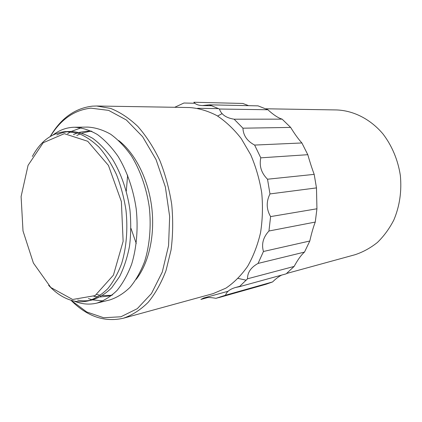 <?xml version="1.0" encoding="UTF-8"?>
<svg xmlns="http://www.w3.org/2000/svg" width="422" height="422" viewBox="0 0 422 422"><rect width="100%" height="100%" fill="white"/><g stroke="black" fill="none" stroke-linecap="round" stroke-linejoin="round"><path stroke-width="0.63" d="M194.853 103.263L183.939 103.015L174.713 107.288M209.359 104.835L219.429 109.029L267.864 109.746L258.053 105.864L209.359 104.835L202.449 105.558C198.314 105.41 195.449 104.303 193.856 102.251L242.877 103.453L248.579 105.664M290.652 127.423L282.128 119.141L234.126 119.204L242.94 128.188L290.652 127.423C294.72 134.048 298.465 139.228 301.894 142.963L254.624 145.073L260.785 157.833L307.796 154.7L301.894 142.963M316.474 187.901L314.184 174.365L267.516 179.218L269.974 193.93L316.474 187.901L316.938 208.779L270.597 216.597L268.951 231.003L315.26 222.067L316.938 208.779M304.494 252.092L309.795 241.009L263.449 251.486L258.064 263.423L304.494 252.092C301.245 254.909 297.79 259.688 294.129 266.435L247.508 278.8L239.364 286.707L286.142 273.862L294.129 266.435M218.802 297.615L265.981 284.27L272.596 281.933L225.548 295.205L215.932 298.338L221.629 296.729M207.83 297.51L200.888 299.441L203.662 298.027L228.086 291.264M71.081 300.285L86.716 311.969L103.659 317.734L120.903 316.78L137.277 308.682L151.487 293.522L162.275 272.037L168.568 245.662L169.655 216.47L165.355 186.93L156.045 159.59L142.625 136.712L126.347 119.985L108.628 110.385L90.857 108.153C74.225 110.063 60.736 119.468 50.392 136.38M90.266 131.242L82.005 133.13M80.038 133.922L76.751 135.552M96.823 294.54L100.404 295.305M102.509 295.574L110.981 295.353M136.2 279.317C148.908 263.043 155.206 234.943 151.677 206.854C148.111 178.764 135.029 153.117 118.677 140.51M53.093 134.908C59.185 130.287 65.853 127.745 73.09 127.291L74.546 127.244C82.169 127.702 89.791 130.129 97.408 134.534C104.872 140.062 111.777 147.368 118.113 156.446C127.027 171.153 133.357 189.367 136.195 208.806C138.279 228.349 136.675 247.561 131.696 264.019C127.808 274.39 122.939 283.178 117.084 290.389C110.796 296.55 104.018 300.796 96.749 303.133C89.163 304.906 81.604 304.209 74.061 301.039M74.546 127.244L87.808 127.091C95.441 127.539 103.068 129.929 110.68 134.249C118.134 139.677 125.023 146.851 131.337 155.76C140.215 170.193 146.497 188.07 149.293 207.155C151.329 226.334 149.683 245.208 144.672 261.397C140.769 271.599 135.884 280.255 130.008 287.366C123.709 293.448 116.915 297.652 109.636 299.984L96.749 303.133M103.047 300.939L92.534 299.868M92.049 299.747L88.409 298.602M67.594 133.705L70.838 131.69M71.271 131.453L81.193 127.808M91.938 131.39L86.547 131.21L79.283 132.381M77.305 132.993L73.449 134.586M93.863 296.297L97.994 296.882M100.061 296.982L108.38 296.086L112.563 294.793M32.352 156.462C40.707 141.085 51.901 132.782 65.927 131.559L77.87 133.167C85.255 136.037 92.376 140.779 99.228 147.389C105.78 155.006 111.529 164.079 116.483 174.608C120.84 185.785 123.999 197.617 125.962 210.098C127.971 228.946 126.463 247.466 121.715 263.328C118.012 273.314 113.365 281.775 107.768 288.706C101.76 294.614 95.277 298.676 88.319 300.875C83.72 301.957 79.078 302.036 74.399 301.108C65.088 299.129 56.495 293.865 48.614 285.319M68.939 131.553C64.714 131.901 60.668 133.03 56.812 134.95M77.653 300.074C81.868 300.976 86.067 301.071 90.245 300.353M88.319 300.875L92.196 299.952C99.159 297.747 105.648 293.701 111.661 287.815L119.553 276.642C124.01 267.68 127.333 257.515 129.522 246.142C130.978 234.294 131.105 222.114 129.913 209.602C127.191 190.95 121.135 173.484 112.605 159.379C106.539 150.67 99.94 143.67 92.798 138.379C85.508 134.17 78.218 131.859 70.928 131.458L66.94 131.527M72.631 299.483L95.071 295.627L113.423 275.149L123.129 241.331L121.372 201.563L108.438 165.419L87.723 141.275L64.308 133.679L43.192 142.747L28.074 165.324L21.1 196.536L23.004 230.939L33.391 263.027L50.798 287.472L72.631 299.483M123.472 318.204L213.131 293.622L225.918 288.142C234.025 282.671 241.252 275.408 247.614 266.34C253.305 256.354 257.62 245.135 260.548 232.686C262.574 219.762 262.975 206.516 261.74 192.959C259.562 179.524 255.89 166.795 250.715 154.774L241.263 138.606C233.893 129.148 225.802 121.499 216.987 115.649C207.951 110.939 198.836 108.232 189.642 107.536L96.685 106.006L110.638 108.417C120.043 112.157 129.111 118.16 137.825 126.426C146.154 135.921 153.46 147.204 159.743 160.276C165.26 174.144 169.248 188.829 171.701 204.327C173.178 219.946 172.967 235.159 171.063 249.966L166.036 270.507C161.273 282.972 155.317 293.575 148.18 302.326C140.526 309.843 132.292 315.134 123.472 318.204C104.582 322.492 87.069 316.505 70.943 300.242M50.265 136.454C60.852 118.345 74.884 108.243 92.365 106.149L96.685 106.006M127.629 175.162L126.289 191.15M130.989 228.376L136.259 243.531M286.628 273.477L354.965 254.746C362.978 252.103 370.463 248.004 377.421 242.45C383.92 236.12 389.39 228.645 393.826 220.02C399.671 206.158 401.844 191.303 400.346 175.462C397.993 160.022 391.933 145.627 382.96 133.922C370.374 119.036 353.478 110.585 336.687 109.947L265.839 108.786M246.253 280.197L238.135 278.43M217.636 116.039L222.062 113.645M215.932 298.338C210.805 297.357 206.711 297.252 203.662 298.027M239.364 286.707L235.444 287.514C229.916 289.139 226.619 291.702 225.548 295.205M258.064 263.423C250.937 267.374 247.419 272.501 247.508 278.8M268.951 231.003C263.164 237.285 261.334 244.111 263.449 251.486M269.974 193.93C266.113 201.7 266.319 209.259 270.597 216.597M260.785 157.833C259.092 165.957 261.334 173.083 267.516 179.218M242.94 128.188C243.257 135.483 247.15 141.112 254.624 145.073M219.429 109.029C221.27 114.547 226.166 117.938 234.126 119.204M282.128 119.141C278.256 118.007 273.498 114.874 267.864 109.746M314.184 174.365C311.979 168.447 309.848 161.895 307.796 154.7M309.795 241.009C311.483 233.482 313.303 227.168 315.26 222.067M272.596 281.933C275.724 278.81 278.752 276.531 281.674 275.091M108.38 296.086L112.078 295.205M87.565 131.179L91.368 131.115M235.444 287.514L239.844 286.311M202.449 105.563L212.044 105.748M197.601 108.301L218.654 108.628"/></g></svg>
